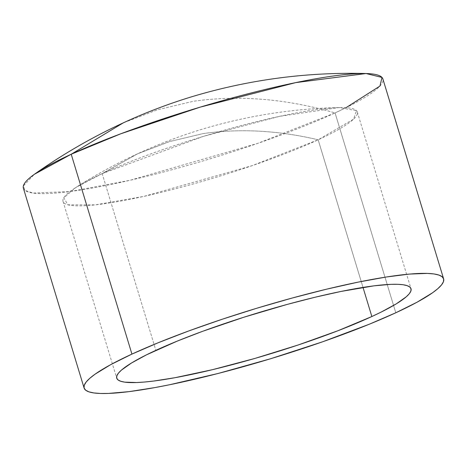 <?xml version="1.0" encoding="UTF-8"?>
<svg xmlns="http://www.w3.org/2000/svg" width="467" height="467" viewBox="0 0 467 467"><rect width="100%" height="100%" fill="white"/><g stroke="black" fill="none" stroke-linecap="round" stroke-linejoin="round"><path stroke-width="0.35" stroke-dasharray="2.33 1.75" d="M102.174 173.619L203.186 136.446L279.4 116.376L339.024 107.556L356.484 110.65L353.624 119.103L318.161 139.796C278.484 130.416 240.143 128.343 203.139 133.58L169.533 141.577L137.479 153.847L102.174 173.619L155.867 350.349L102.174 173.619A153.783 21.418 163.1 0 0 63.027 201.411A153.783 21.418 163.1 0 0 159.3 192.824A153.783 21.418 163.1 0 0 318.161 139.796A153.783 21.418 163.1 0 0 357.308 112.004A153.783 21.418 163.1 0 0 261.041 120.591A153.783 21.418 163.1 0 0 102.174 173.619L137.479 153.847L169.533 141.577L203.139 133.58C240.143 128.343 278.484 130.416 318.161 139.796L363.011 287.415L318.161 139.796L252.233 165.633L143.935 196.379L95.396 204.855L67.954 204.815L63.751 197.845L75.747 187.547L102.174 173.619M23.385 188.189A187.868 26.164 163.1 0 0 140.993 177.699A187.868 26.164 163.1 0 0 335.067 112.921C286.108 98.718 238.865 94.836 193.326 101.286L157.455 109.798L123.206 122.897L157.455 109.798L193.326 101.286C238.865 94.836 286.108 98.718 335.067 112.921L257.731 143.381L130.118 180.268L70.173 191.528L33.069 193.069L25.025 190.402L23.35 186.029L34.36 174.308M346.059 107.673L335.067 112.921L395.794 312.779L335.067 112.921A187.868 26.164 163.1 0 0 382.893 78.964M339.024 107.556C292.395 108.595 246.751 115.822 202.088 129.236C179.982 135.961 158.447 144.163 137.479 153.847C116.143 163.689 95.566 174.927 75.747 187.547M357.308 112.004L411.007 288.734M63.027 201.411L116.721 378.142"/><path stroke-width="0.7" d="M443.615 278.828A187.868 26.164 -16.9 0 1 395.794 312.779L417.124 302.172L432.565 292.762L437.877 288.629L441.519 284.923L443.452 281.683L443.65 278.939L442.121 276.727L438.869 275.057L433.936 273.948L427.369 273.411L409.577 274.076L386.191 277.024L358.101 282.138L326.392 289.225L292.278 298.01L257.072 308.156L222.129 319.27L188.791 330.934L158.336 342.696L131.933 354.097A187.868 26.164 -16.9 0 1 326.007 289.318A187.868 26.164 -16.9 0 1 443.615 278.828L382.893 78.964A187.868 26.164 163.1 0 0 265.285 89.454A187.868 26.164 163.1 0 0 71.212 154.238L120.778 133.784L199.94 107.212L295.745 82.612L366.052 73.535C307 71.941 249.185 79.6 192.602 96.5C168.856 103.697 145.722 112.494 123.206 122.897C92.011 137.298 62.397 154.437 34.36 174.308L71.212 154.238L123.206 122.897L71.212 154.238A187.868 26.164 163.1 0 0 23.385 188.189L84.107 388.054A187.868 26.164 -16.9 0 1 131.933 354.097L71.212 154.238L131.933 354.097L110.603 364.704L95.163 374.114L89.845 378.252L86.208 381.959L84.276 385.199L84.078 387.937L85.607 390.155L88.853 391.825L93.785 392.934L100.358 393.465L108.507 393.424L129.19 391.609L155.056 387.557L169.62 384.738L218.171 373.454L270.65 358.726L322.551 341.815L369.391 324.186L395.794 312.779A187.868 26.164 -16.9 0 1 201.715 377.564A187.868 26.164 -16.9 0 1 84.107 388.054M371.855 316.527L363.011 287.415L371.855 316.527A153.783 21.418 -16.9 0 1 212.993 369.555A153.783 21.418 -16.9 0 1 116.721 378.142A153.783 21.418 -16.9 0 1 155.867 350.349A153.783 21.418 -16.9 0 1 314.735 297.321A153.783 21.418 -16.9 0 1 411.007 288.734A153.783 21.418 -16.9 0 1 371.855 316.527L338.137 330.665L298.022 345.037L254.97 358.411L212.678 369.631L174.798 377.739L153.625 381.054L144.583 382.029L136.691 382.537L124.642 382.14L120.609 381.23L117.947 379.864L116.692 378.048L116.861 375.807L118.437 373.156L121.42 370.121L131.455 363.028L146.574 354.792L177.478 341.015L202.409 331.389L243.908 317.216L287.123 304.437L315.05 297.245L341.003 291.443L374.102 285.822L391.037 284.339L397.703 284.304L403.079 284.742L407.119 285.646L409.781 287.012L411.03 288.828L410.867 291.069L409.29 293.725L406.308 296.755L396.273 303.854L381.154 312.084L371.855 316.527M366.052 73.535L382.006 77.434L379.957 86.039L346.059 107.673"/></g></svg>
